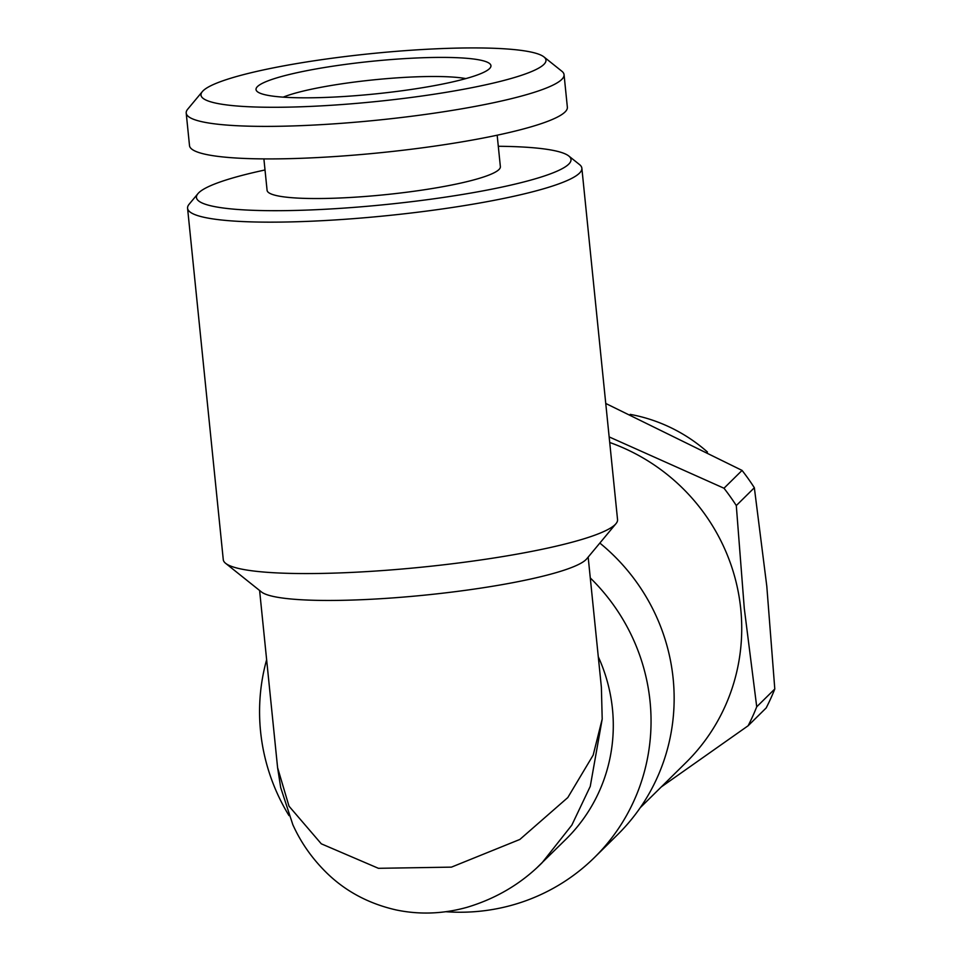 <?xml version="1.0" encoding="UTF-8"?>
<svg xmlns="http://www.w3.org/2000/svg" width="961" height="961" viewBox="0 0 961 961"><rect width="100%" height="100%" fill="white"/><g stroke="black" fill="none" stroke-linecap="round" stroke-linejoin="round"><path stroke-width="1.44" d="M630.176 414.383A158.097 154.277 45.4 0 1 707.476 452.042M609.718 442.48A194.855 190.146 45.4 0 1 740.739 608.926A194.855 190.146 45.4 0 1 686.106 762.445L640.29 807.648M736.294 505.57L744.282 608.373L756.727 706.803L774.794 688.989L766.794 586.174L754.349 487.744L736.294 505.57A222.928 217.546 45.4 0 0 723.993 488.236L742.06 470.409L605.754 403.464M609.154 436.907L723.993 488.236M742.06 470.409A222.928 217.546 45.4 0 1 754.349 487.744M489.509 68.627A118.071 16.397 174.2 0 1 373.361 94.106A118.071 16.397 174.2 0 1 257.416 91.703A118.071 16.397 174.2 0 1 257.452 86.586A118.071 16.397 174.2 0 1 390.07 59.642A118.071 16.397 174.2 0 1 490.014 68.087A118.071 16.397 174.2 0 1 489.509 68.627M203.083 90.802A173.388 24.085 174.2 0 1 373.661 53.384A173.388 24.085 174.2 0 1 543.926 56.903A173.388 24.085 174.2 0 1 543.878 64.423A173.388 24.085 174.2 0 1 349.107 103.992A173.388 24.085 174.2 0 1 202.351 91.595A173.388 24.085 174.2 0 1 203.083 90.802M543.926 56.903L561.813 71.198A189.894 26.379 174.2 0 1 564.059 74.682A189.894 26.379 174.2 0 1 561.753 79.427A189.894 26.379 174.2 0 1 361.66 121.663A189.894 26.379 174.2 0 1 186.206 113.062A189.894 26.379 174.2 0 1 187.707 109.194L202.351 91.595M564.059 74.682L567.362 107.224A189.894 26.379 174.2 0 1 565.056 111.969A189.894 26.379 174.2 0 1 364.964 154.192A189.894 26.379 174.2 0 1 189.509 145.604L186.206 113.062M263.891 158.901L267.086 190.326A117.242 16.289 -5.8 0 0 375.403 195.624A117.242 16.289 -5.8 0 0 498.951 169.556A117.242 16.289 -5.8 0 0 500.369 166.625L497.173 135.213M602.199 719.056L590.258 786.374L571.831 825.127L542.016 862.846C521.162 883.76 496.14 898.583 466.926 907.34C443.261 913.923 419.753 914.812 396.388 909.995C369.084 903.82 345.984 891.568 327.088 873.273C312.361 858.918 300.949 842.725 292.841 824.694L280.696 787.6L277.585 767.623L288.997 806.171L321.286 843.806L378.43 868.312L451.442 867.134L519.865 839.446L567.795 797.57L593.177 755.106L602.199 719.056L601.382 687.259L588.168 557.104M498.303 146.276A188.248 26.139 174.2 0 1 568.78 155.994L579.519 164.571A198.158 27.521 174.2 0 1 581.861 168.211L617.551 519.625A198.158 27.521 174.2 0 1 615.989 523.661L586.703 558.858A165.124 22.932 174.2 0 1 585.994 559.626A165.124 22.932 174.2 0 1 423.549 595.255A165.124 22.932 174.2 0 1 261.38 591.904L225.607 563.314A198.158 27.521 174.2 0 1 223.276 559.674L187.575 208.261A198.158 27.521 174.2 0 1 189.137 204.225L197.93 193.666A188.248 26.139 174.2 0 1 198.723 192.801A188.248 26.139 174.2 0 1 265.02 169.977M598.283 656.747A165.124 161.148 45.4 0 1 612.457 708.93A165.124 161.148 45.4 0 1 566.149 839.037L537.439 867.218M568.78 155.994A188.248 26.139 174.2 0 1 568.732 164.151A188.248 26.139 174.2 0 1 357.264 207.12A188.248 26.139 174.2 0 1 197.93 193.666M581.861 168.211A198.158 27.521 174.2 0 1 579.459 173.16A198.158 27.521 174.2 0 1 370.658 217.222A198.158 27.521 174.2 0 1 187.575 208.261M615.989 523.661A198.158 27.521 174.2 0 1 615.148 524.574A198.158 27.521 174.2 0 1 420.209 567.326A198.158 27.521 174.2 0 1 225.607 563.314M599.844 543.073A198.158 193.377 45.4 0 1 673.144 678.562A198.158 193.377 45.4 0 1 617.575 834.689L594.475 857.488A198.158 193.377 45.4 0 1 445.808 911.713M590.282 577.945A198.158 193.377 45.4 0 1 650.044 701.35A198.158 193.377 45.4 0 1 594.475 857.488M288.997 815.601A198.158 193.377 45.4 0 1 260.575 731.501A198.158 193.377 45.4 0 1 266.629 659.714M283.219 97.145A101.554 14.103 174.2 0 1 373.709 79.847A101.554 14.103 174.2 0 1 465.833 78.598M774.794 688.989A222.928 217.546 45.4 0 1 766.181 707.933L748.126 725.759L661.252 786.963M756.727 706.803A222.928 217.546 45.4 0 1 748.126 725.759M277.597 767.683L259.602 590.474"/></g></svg>
